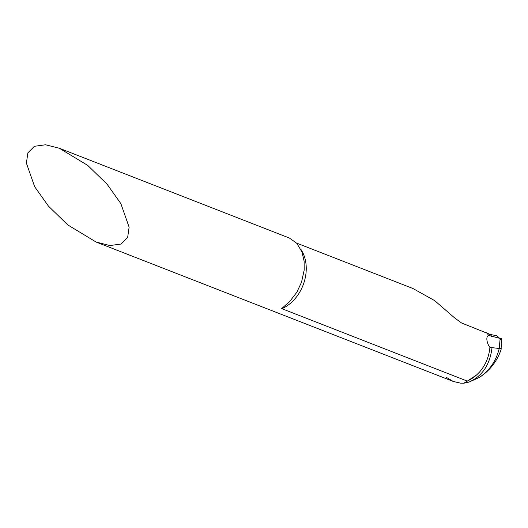 <?xml version="1.0" encoding="UTF-8"?>
<svg xmlns="http://www.w3.org/2000/svg" width="528" height="528" viewBox="0 0 528 528"><rect width="100%" height="100%" fill="white"/><g stroke="black" fill="none" stroke-linecap="round" stroke-linejoin="round"><path stroke-width="0.79" d="M501.534 338.732L501.079 349.642C496.947 361.515 489.654 370.808 479.206 377.52C489.529 370.577 496.195 360.908 499.217 348.506L500.161 338.448L488.73 335.419C485.153 336.428 487.344 344.461 489.911 347.384L499.217 348.506L500.161 338.448L501.541 339.022M453.446 381.52L460.436 383.137L453.209 381.427L460.436 383.137L463.795 383.222L467.656 380.926A37.006 28.268 -68.7 0 1 467.221 381.071A37.006 28.268 -68.7 0 0 479.609 371.956L476.87 374.741L467.656 380.926M59.374 148.262L87.714 165.396L107.092 184.226L120.853 203.61L129.116 227.192L127.651 237.455L121.084 244.042L109.949 245.553L96.142 242.068L67.802 224.935L48.424 206.098L34.663 186.721L26.4 163.132L27.865 152.876L34.432 146.289L45.566 144.778L59.374 148.262L289.45 238.062L296.736 243.263L301.91 251.816L304.121 261.129L304.168 270.145L301.534 282.209L296.762 292.367L289.951 301.184L281.681 308.609L467.221 381.071M479.206 377.52L469.022 382.081L463.795 383.222M499.25 337.953L496.901 335.742L490.954 334.607A6.679 2.429 -6.2 0 1 489.733 334.27A6.679 2.429 -6.2 0 1 489.403 334.125L461.525 322.958L454.667 317.935L434.643 300.61L412.856 288.466L296.564 243.078M488.73 335.419L486.578 332.739M489.911 347.384C489.007 356.869 485.569 365.059 479.609 371.956M499.217 348.506L501.316 348.731M453.209 381.427L445.975 377.137M500.524 339.557L500.042 339.702M469.022 382.081C482.288 376.174 489.951 364.729 492.01 347.741M491.37 336.448L490.954 334.607M281.866 308.722A37.006 28.268 -68.7 0 0 300.696 249.091M489.898 335.993L489.403 334.125M96.142 242.068L453.565 381.566M297.904 290.387L296.762 292.367M501.58 342.837L501.6 338.89"/></g></svg>
